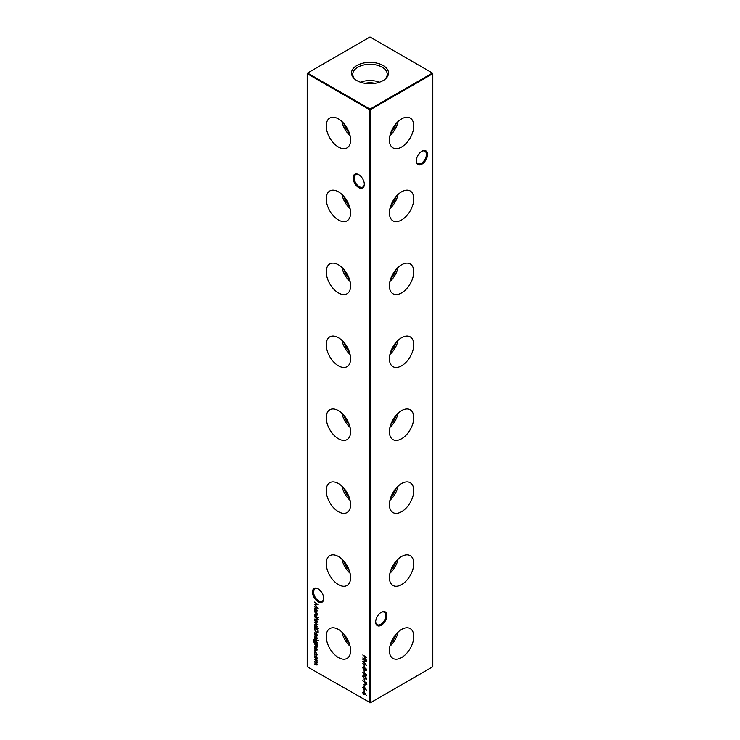 <?xml version="1.0" encoding="UTF-8"?>
<svg xmlns="http://www.w3.org/2000/svg" width="740" height="740" viewBox="0 0 740 740"><rect width="100%" height="100%" fill="white"/><g stroke="black" fill="none" stroke-linecap="round" stroke-linejoin="round"><path stroke-width="1.11" d="M401.579 147.029A17.233 9.953 120 0 0 412.892 131.683A17.233 9.953 120 0 0 410.016 117.938A17.233 9.953 120 0 0 401.579 118.89A17.233 9.953 120 0 0 390.378 133.912A17.233 9.953 120 0 0 392.783 147.778A17.233 9.953 120 0 0 401.579 147.029M389.906 135.688A16.604 9.583 120 0 0 398.101 121.48M390.674 132.987A14.347 8.279 120 0 0 396.15 123.506M401.579 219.965A17.233 9.953 120 0 0 412.892 204.619A17.233 9.953 120 0 0 410.016 190.874A17.233 9.953 120 0 0 401.579 191.827A17.233 9.953 120 0 0 390.378 206.849A17.233 9.953 120 0 0 392.783 220.714A17.233 9.953 120 0 0 401.579 219.965M389.906 208.625A16.604 9.583 120 0 0 398.101 194.417M390.674 205.924A14.347 8.279 120 0 0 396.15 196.433M401.579 292.901A17.233 9.953 120 0 0 412.892 277.546A17.233 9.953 120 0 0 410.016 263.801A17.233 9.953 120 0 0 401.579 264.763A17.233 9.953 120 0 0 390.378 279.776A17.233 9.953 120 0 0 392.783 293.651A17.233 9.953 120 0 0 401.579 292.901M389.906 281.561A16.604 9.583 120 0 0 398.101 267.353M390.674 278.86A14.347 8.279 120 0 0 396.15 269.369M401.579 365.838A17.233 9.953 120 0 0 412.892 350.483A17.233 9.953 120 0 0 410.016 336.737A17.233 9.953 120 0 0 401.579 337.699A17.233 9.953 120 0 0 390.378 352.712A17.233 9.953 120 0 0 392.783 366.578A17.233 9.953 120 0 0 401.579 365.838M389.906 354.488A16.604 9.583 120 0 0 398.101 340.289M390.674 351.787A14.347 8.279 120 0 0 396.15 342.305M401.579 438.774A17.233 9.953 120 0 0 412.892 423.419A17.233 9.953 120 0 0 410.016 409.673A17.233 9.953 120 0 0 401.579 410.635A17.233 9.953 120 0 0 390.378 425.648A17.233 9.953 120 0 0 392.783 439.514A17.233 9.953 120 0 0 401.579 438.774M389.906 427.424A16.604 9.583 120 0 0 398.101 413.225M390.674 424.723A14.347 8.279 120 0 0 396.15 415.242M401.579 511.71A17.233 9.953 120 0 0 412.892 496.355A17.233 9.953 120 0 0 410.016 482.61A17.233 9.953 120 0 0 401.579 483.562A17.233 9.953 120 0 0 390.378 498.584A17.233 9.953 120 0 0 392.783 512.45A17.233 9.953 120 0 0 401.579 511.71M389.906 500.36A16.604 9.583 120 0 0 398.101 486.162M390.674 497.659A14.347 8.279 120 0 0 396.15 488.178M401.579 584.637A17.233 9.953 120 0 0 412.892 569.291A17.233 9.953 120 0 0 410.016 555.546A17.233 9.953 120 0 0 401.579 556.499A17.233 9.953 120 0 0 390.378 571.521A17.233 9.953 120 0 0 392.783 585.386A17.233 9.953 120 0 0 401.579 584.637M389.906 573.297A16.604 9.583 120 0 0 398.101 559.098M390.674 570.596A14.347 8.279 120 0 0 396.15 561.114M401.579 657.573A17.233 9.953 120 0 0 412.892 642.227A17.233 9.953 120 0 0 410.016 628.482A17.233 9.953 120 0 0 401.579 629.435A17.233 9.953 120 0 0 390.378 644.457A17.233 9.953 120 0 0 392.783 658.323A17.233 9.953 120 0 0 401.579 657.573M389.906 646.233A16.604 9.583 120 0 0 398.101 632.034M390.674 643.532A14.347 8.279 120 0 0 396.15 634.051M358.724 187.627A7.937 4.579 60 0 1 353.11 177.905A7.937 4.579 60 0 1 358.724 174.668L358.724 174.668A7.937 4.579 60 0 1 364.33 184.389A7.937 4.579 60 0 1 358.724 187.627M359.002 174.834A7.169 4.144 -120 0 0 355.681 174.631A7.169 4.144 -120 0 0 354.58 180.375A7.169 4.144 -120 0 0 359.261 186.693A7.169 4.144 -120 0 0 362.85 187.044A7.169 4.144 -120 0 0 364.33 184.066M318.117 601.796A7.937 4.579 60 0 1 312.502 592.074A7.937 4.579 60 0 1 318.117 588.837L318.117 588.837A7.937 4.579 60 0 1 323.732 598.558A7.937 4.579 60 0 1 318.117 601.796M318.394 589.003A7.169 4.144 -120 0 0 315.074 588.79A7.169 4.144 -120 0 0 313.973 594.544A7.169 4.144 -120 0 0 318.653 600.862A7.169 4.144 -120 0 0 322.242 601.213A7.169 4.144 -120 0 0 323.722 598.235M416.278 160.626A7.169 4.144 120 0 0 417.758 163.605A7.169 4.144 120 0 0 421.347 163.253A7.169 4.144 120 0 0 426.416 154.466A7.169 4.144 120 0 0 424.927 151.182A7.169 4.144 120 0 0 421.606 151.395M421.883 151.228L421.883 151.228A7.937 4.579 -60 0 1 427.498 154.466A7.937 4.579 -60 0 1 421.883 164.188A7.937 4.579 -60 0 1 416.269 160.95A7.937 4.579 -60 0 1 421.883 151.228L421.883 151.228M375.67 621.674A7.169 4.144 120 0 0 377.15 624.662A7.169 4.144 120 0 0 380.739 624.301A7.169 4.144 120 0 0 385.808 615.523A7.169 4.144 120 0 0 384.319 612.239A7.169 4.144 120 0 0 380.998 612.452M381.276 612.276L381.276 612.276A7.937 4.579 -60 0 1 386.891 615.523A7.937 4.579 -60 0 1 381.276 625.245A7.937 4.579 -60 0 1 375.67 621.998A7.937 4.579 -60 0 1 381.276 612.276L381.276 612.276M321.937 592.768L319.384 589.734M418.063 155.16L420.616 152.126M338.421 118.89A17.233 9.953 -120 0 0 329.985 117.938A17.233 9.953 -120 0 0 327.108 131.683A17.233 9.953 -120 0 0 338.421 147.029A17.233 9.953 -120 0 0 347.217 147.778A17.233 9.953 -120 0 0 349.622 133.912A17.233 9.953 -120 0 0 338.421 118.89M341.899 121.48A16.604 9.583 -120 0 0 350.094 135.688M343.85 123.506A14.347 8.279 -120 0 0 349.326 132.987M338.421 191.827A17.233 9.953 -120 0 0 329.985 190.874A17.233 9.953 -120 0 0 327.108 204.619A17.233 9.953 -120 0 0 338.421 219.965A17.233 9.953 -120 0 0 347.217 220.714A17.233 9.953 -120 0 0 349.622 206.849A17.233 9.953 -120 0 0 338.421 191.827M341.899 194.417A16.604 9.583 -120 0 0 350.094 208.625M343.85 196.433A14.347 8.279 -120 0 0 349.326 205.924M338.421 264.763A17.233 9.953 -120 0 0 329.985 263.801A17.233 9.953 -120 0 0 327.108 277.546A17.233 9.953 -120 0 0 338.421 292.901A17.233 9.953 -120 0 0 347.217 293.651A17.233 9.953 -120 0 0 349.622 279.776A17.233 9.953 -120 0 0 338.421 264.763M341.899 267.353A16.604 9.583 -120 0 0 350.094 281.561M343.85 269.369A14.347 8.279 -120 0 0 349.326 278.86M338.421 337.699A17.233 9.953 -120 0 0 329.985 336.737A17.233 9.953 -120 0 0 327.108 350.483A17.233 9.953 -120 0 0 338.421 365.838A17.233 9.953 -120 0 0 347.217 366.578A17.233 9.953 -120 0 0 349.622 352.712A17.233 9.953 -120 0 0 338.421 337.699M341.899 340.289A16.604 9.583 -120 0 0 350.094 354.488M343.85 342.305A14.347 8.279 -120 0 0 349.326 351.787M338.421 410.635A17.233 9.953 -120 0 0 329.985 409.673A17.233 9.953 -120 0 0 327.108 423.419A17.233 9.953 -120 0 0 338.421 438.774A17.233 9.953 -120 0 0 347.217 439.514A17.233 9.953 -120 0 0 349.622 425.648A17.233 9.953 -120 0 0 338.421 410.635M341.899 413.225A16.604 9.583 -120 0 0 350.094 427.424M343.85 415.242A14.347 8.279 -120 0 0 349.326 424.723M338.421 483.562A17.233 9.953 -120 0 0 329.985 482.61A17.233 9.953 -120 0 0 327.108 496.355A17.233 9.953 -120 0 0 338.421 511.71A17.233 9.953 -120 0 0 347.217 512.45A17.233 9.953 -120 0 0 349.622 498.584A17.233 9.953 -120 0 0 338.421 483.562M341.899 486.162A16.604 9.583 -120 0 0 350.094 500.36M343.85 488.178A14.347 8.279 -120 0 0 349.326 497.659M338.421 556.499A17.233 9.953 -120 0 0 329.985 555.546A17.233 9.953 -120 0 0 327.108 569.291A17.233 9.953 -120 0 0 338.421 584.637A17.233 9.953 -120 0 0 347.217 585.386A17.233 9.953 -120 0 0 349.622 571.521A17.233 9.953 -120 0 0 338.421 556.499M341.899 559.098A16.604 9.583 -120 0 0 350.094 573.297M343.85 561.114A14.347 8.279 -120 0 0 349.326 570.596M338.421 629.435A17.233 9.953 -120 0 0 329.985 628.482A17.233 9.953 -120 0 0 327.108 642.227A17.233 9.953 -120 0 0 338.421 657.573A17.233 9.953 -120 0 0 347.217 658.323A17.233 9.953 -120 0 0 349.622 644.457A17.233 9.953 -120 0 0 338.421 629.435M341.899 632.034A16.604 9.583 -120 0 0 350.094 646.233M343.85 634.051A14.347 8.279 -120 0 0 349.326 643.532M383.089 65.49A18.509 10.684 0 0 0 357.744 65.046A18.509 10.684 0 0 0 355.404 79.615A18.509 10.684 0 0 0 356.911 80.605A18.509 10.684 0 0 0 384.596 79.615A18.509 10.684 0 0 0 383.089 65.49M384.069 79.994A17.233 9.953 0 0 0 387.233 74.463A17.233 9.953 0 0 0 382.182 67.21A17.233 9.953 0 0 0 363.238 65.102A17.233 9.953 0 0 0 352.767 74.463A17.233 9.953 0 0 0 355.931 79.994M379.472 82.233A16.65 9.611 0 0 0 360.528 82.233M374.949 83.343A12.765 7.363 0 0 0 365.051 83.343M370.361 702.787L432.798 666.74L432.798 73.676L370.361 109.724L370.361 702.787L369.639 702.787L369.639 109.724L307.202 73.676L307.202 666.74L370.361 702.787M364.922 693.121L366.43 695.591L364.913 693.565L363.839 694.684L362.683 692.659L363.83 692.011L364.922 693.121M364.95 694.037L364.034 694.37M363.072 692.788L363.83 692.011M317.21 614.801L315.823 615.18L314.417 614.376L316.332 615.042L316.877 614.542L314.417 611.591L317.164 613.173L316.664 613.284L316.924 615.467M316.332 615.042L317.164 614.366M314.417 615.208L317.164 617.188L314.417 615.208M316.757 620.111L317.21 621.582L316.757 622.525L315.786 622.396L314.371 619.944L314.759 619.019L316.757 620.111M318.274 628.676L314.417 626.845L314.787 624.199L315.795 624.301L317.21 626.78L316.627 627.733L318.274 628.676M317.21 646.973L315.823 647.352L314.417 646.547L316.332 647.213L316.877 646.714L314.417 643.763L317.164 645.345L316.664 645.456L316.924 647.639M316.332 647.213L317.164 646.538M314.417 638.361L317.164 640.341L314.417 638.361M317.21 638.389L316.822 638.971L316.507 637.566L315.166 638.065L314.371 636.678L314.74 635.993L315.147 637.667L316.489 637.168L316.961 638.888M316.581 638.574L317.155 638.028M316.868 637.353L315.776 638.056M314.74 636.65L314.74 635.993M314.99 636.391L314.704 636.853M318.043 632.191L316.248 632.46L314.417 629.185L314.417 627.844L318.172 630.018L317.654 632.672M364.922 687.784L366.43 690.254L364.913 688.228L363.839 689.338L362.683 687.321L363.83 686.665L364.922 687.784M364.95 688.699L364.034 689.023M363.072 687.451L363.83 686.665M362.785 680.661L366.541 682.835L366.485 684.639L365.532 684.926L364.515 682.049L362.785 680.661M366.485 684.639L365.726 684.611M363.081 676.452L364.663 676.009L366.633 678.608L364.663 678.959L362.683 676.323L363.007 675.611M366.633 678.608L366.309 679.338M364.034 670.311L364.422 672.198L364.034 670.311M364.034 664.964L364.422 666.86L364.034 664.964M362.785 655.002L366.541 657.176L364.996 656.676L364.996 658.896L366.541 660.182L362.785 658.008L364.617 658.674L364.617 656.454L362.785 655.002M316.757 656.954L317.21 658.434L316.757 659.377L315.786 659.248L314.371 656.787L314.759 655.862L316.757 656.954M314.685 649.979L314.685 650.701L314.685 649.979M317.21 654.669L316.572 655.742L316.877 654.438L315.795 652.458L314.704 653.189L315 654.845L314.371 652.995L314.805 651.959L315.767 652.051L317.21 654.669M316.812 655.668L316.646 655.178M316.396 655.316L317.183 654.262M316.1 652.292L314.704 653.189M317.21 664.502L315.906 664.825L314.417 663.965L316.877 664.243L314.417 661.791L316.877 662.069L314.417 659.238L317.164 660.82L316.683 660.931L317.21 662.328L316.544 662.957L316.961 665.094M315.906 664.437L317.155 664.085M317.201 662.115L316.692 662.494L317.164 661.902M362.785 659.294L366.541 661.643L363.46 661.708L366.541 665.334L362.785 663.743L365.486 664.492L362.785 661.283L365.495 661.273L363.081 659.118M366.485 670.542L365.662 670.634L364.875 669.561L363.877 669.83L362.683 667.656L363.849 666.86L364.875 668.312L365.671 668.137L366.633 669.968L365.662 670.634L366.633 669.968M365.107 669.432L363.877 669.83L363.46 668.84M363.072 667.822L363.849 666.86M364.376 674.797L362.868 672.281L364.404 674.362L365.486 673.206L366.633 675.25L365.486 675.935L364.524 674.297M364.404 674.362L365.486 673.206M366.633 675.25L365.708 675.639M364.034 678.987L364.422 680.883L364.034 678.987M364.034 684.555L364.422 686.452L364.034 684.555M364.034 689.902L364.422 691.789L364.034 689.902M314.704 633.791L315.129 635.549L314.371 633.644L314.722 632.755L316.702 633.755L317.21 635.29L316.674 636.261L315.721 636.048L315.721 633.218L314.704 633.791L316.036 633.033M318.034 640.285L318.034 641.007L318.052 640.294M316.933 643.643L317.164 644.457L314.139 642.598L313.353 640.655L314.223 639.536L313.695 640.812L314.796 642.699L314.417 641.21L314.833 640.276L315.795 640.387L317.21 642.838L316.822 643.717M313.732 639.61L314.223 639.536M314.223 639.924L313.695 640.812M317.21 649.739L316.822 650.331L316.507 648.915L315.166 649.424L314.371 648.037L314.74 647.343L315.147 649.026L316.489 648.518L316.961 650.247M316.581 649.923L317.155 649.378M316.868 648.712L315.776 649.415M314.74 648.009L314.74 647.343M314.99 647.75L314.704 648.212M314.417 622.331L318.274 624.949L314.417 622.331M318.32 619.658L317.164 618.742L316.831 619.213L316.831 618.548L314.417 616.772L317.164 617.909L318.32 619.658M318.034 617.132L318.034 617.854L318.052 617.141M317.164 611.897L314.417 610.704L314.787 608.058L315.795 608.16L317.21 610.639L316.655 611.601L317.164 611.897M316.84 611.527L316.026 611.212M314.417 602.24L318.172 604.599L315.092 604.663L318.172 608.289L314.417 606.689L317.118 607.448L314.417 604.229L317.127 604.219L314.713 602.073M432.438 73.047L370 37L307.562 73.047L370 109.104L432.438 73.047L432.798 73.676L432.438 73.047M370 109.104L369.639 109.724L370.361 109.724L370 109.104M315.046 650.497L314.731 649.951M316.757 655.113L317.238 654.234L316.757 655.113M316.156 652.255L315.064 652.985L316.156 652.255M314.731 652.782L315 651.885M317.118 659.164L315.786 659.248M314.731 656.584L314.963 655.788M316.137 656.14L315.064 656.769L316.137 656.14M316.137 658.646L317.238 658.027L316.137 658.646M315.776 658.85L316.877 658.23L315.776 656.352L314.704 656.981L315.776 658.85L317.183 658.054M316.091 656.167L314.704 656.981M317.571 664.298L315.906 664.825M316.267 664.224L317.238 664.039L316.267 664.224M316.729 662.855L316.193 662.42M316.174 662.004L317.238 661.865M316.859 660.838L316.359 660.357M364.977 656.269L364.617 658.674M366.337 661.495L363.46 661.708M366.124 664.798L362.785 663.743M364.394 666.426L364.394 665.177M365.236 669.358L364.237 669.617M363.044 667.452L363.22 666.721M364.191 667.036L363.433 667.674L364.191 667.036M364.136 667.073L363.072 667.887L363.867 669.432L364.986 668.248M366.032 668.312L365.412 668.831L366.032 668.312M366.032 670.042L366.615 669.515L366.032 670.042M365.671 670.255L366.254 669.719L365.671 668.525L365.051 669.043L365.671 670.255L366.587 669.534M365.958 668.359L365.051 669.043M363.867 669.432L364.663 668.831L363.83 667.24L363.072 667.887M364.394 670.514L364.034 671.976M364.737 673.687L364.913 673.058M366.466 675.879L365.847 675.722M365.865 675.343L366.615 674.806L365.865 675.343M365.865 673.4L365.116 673.983L365.865 673.4M365.8 673.437L364.755 674.186L365.505 675.555L366.254 675.01L365.505 673.604L364.755 674.186M366.587 674.815L365.505 675.555M363.044 676.12L363.211 675.537M366.466 679.2L365.107 678.802M366.161 678.756L366.605 678.284M365.024 676.193L363.433 676.351M366.587 678.201L364.663 676.406L363.072 676.563L363.525 675.981M363.072 676.563L364.663 678.571L366.374 678.7M364.394 680.449L364.394 679.2M366.846 684.435L365.893 684.713M364.94 683.298L364.515 682.049M365.236 682.077L365.532 684.528L366.513 682.817M365.532 684.528L366.152 683.002L364.903 682.28M364.394 684.768L364.034 686.23M364.783 689.292L364.2 689.134M363.044 687.109L363.211 686.507M364.173 686.84L363.433 687.358L364.173 686.84M364.173 688.727L364.829 687.663M363.812 688.94L364.561 688.394L363.812 687.044L363.072 687.562L363.812 688.94L364.922 688.182M364.117 686.868L363.072 687.562M364.394 691.364L364.394 690.106M314.824 629.666L314.778 628.047M318.404 631.979L316.248 632.46M317.516 632.099L318.154 629.999M317.793 630.184L314.805 628.454L314.898 630.249L316.248 632.071L317.682 631.757L318.126 629.99M318.043 631.553L317.71 632.025M314.731 633.431L314.935 632.682M317.035 636.048L315.721 636.048M316.082 633.005L315.064 633.579L316.082 633.005M316.415 635.651L317.238 634.911L316.415 635.651M316.054 633.449L316.054 635.854L316.877 635.114L316.054 633.449M317.183 634.938L316.054 635.854M315.952 637.954L315.166 638.065M314.731 636.474L315.101 635.78M316.433 636.863L315.693 637.399M318.394 640.794L318.108 640.266M316.711 643.772L316.054 643.402M315.555 643.115L314.5 642.385M313.714 640.442L314.583 639.323M314.583 639.712L314.056 640.6M314.778 641.007L315.027 640.202M316.147 640.562L315.111 641.219L316.147 640.562M316.165 643.079L317.238 642.468L316.165 643.079M315.804 643.282L316.877 642.672L315.786 640.766L314.75 641.432L315.804 643.282L317.183 642.496M316.091 640.59L314.75 641.432M317.571 646.76L315.823 647.352M316.692 647.01L317.238 646.501L316.692 647.01M316.822 645.363L316.147 645.206M316.507 645.002L315.767 644.512M315.952 649.313L315.166 649.424M314.731 647.824L315.101 647.139M316.433 648.212L315.693 648.749M316.655 627.714L316.026 627.354M315.545 627.076L314.916 626.715M314.731 624.921L314.981 624.116M316.156 624.477L315.064 625.124L316.156 624.477M316.147 627.03L317.238 626.382L316.147 627.03M315.786 627.243L316.877 626.595L315.795 624.69L314.704 625.337L315.786 627.243L317.183 626.41M316.1 624.514L314.704 625.337M317.118 622.322L315.786 622.396M314.731 619.732L314.963 618.936M316.137 619.297L315.064 619.926L316.137 619.297M316.137 621.794L317.238 621.174L316.137 621.794M315.776 622.007L316.877 621.387L315.776 619.5L314.704 620.139L315.776 622.007L317.183 621.212M316.091 619.324L314.704 620.139M317.506 618.548L316.831 618.548M318.394 617.641L318.108 617.114M317.571 614.598L315.823 615.18M316.692 614.838L317.238 614.33L316.692 614.838M316.822 613.192L316.147 613.044M316.507 612.831L315.407 612.554M315.545 610.935L314.916 610.574M314.731 608.779L314.981 607.975M316.156 608.336L315.064 608.983L316.156 608.336M316.147 610.889L317.238 610.241L316.147 610.889M315.786 611.101L316.877 610.454L315.795 608.548L314.704 609.196L315.786 611.101L317.183 610.269M316.1 608.373L314.704 609.196M364.783 694.629L364.2 694.471M363.044 692.455L363.211 691.854M364.173 692.187L363.433 692.696L364.173 692.187M364.173 694.074L364.829 693.01M363.812 694.287L364.561 693.732L363.812 692.39L363.072 692.908L363.812 694.287L364.922 693.528M364.117 692.215L363.072 692.908M317.969 604.441L315.092 604.663M317.756 607.753L314.417 606.689"/></g></svg>

